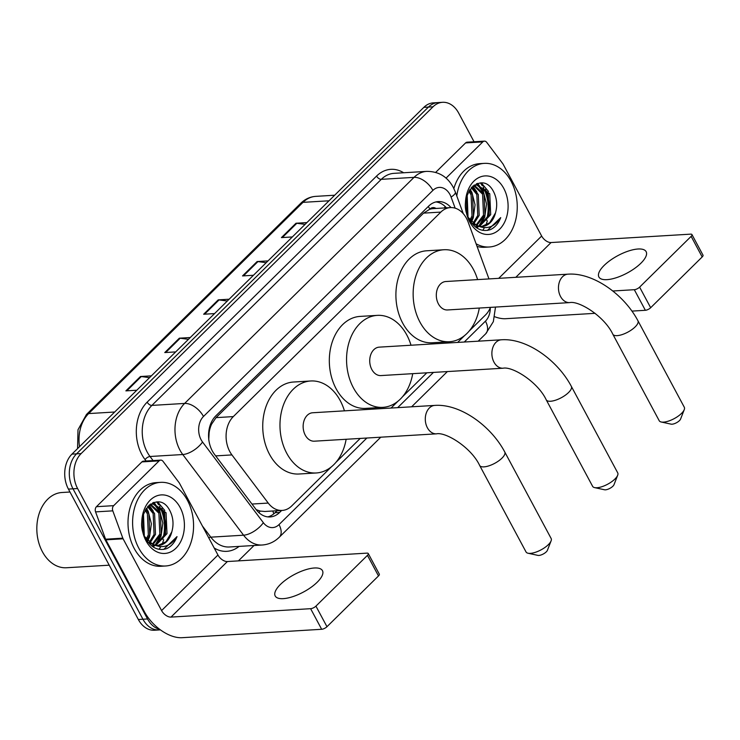 <?xml version="1.0" encoding="UTF-8"?>
<svg xmlns="http://www.w3.org/2000/svg" width="740" height="740" viewBox="0 0 740 740"><rect width="100%" height="100%" fill="white"/><g stroke="black" fill="none" stroke-linecap="round" stroke-linejoin="round"><path stroke-width="1.11" d="M488.974 278.925L468.161 222.111A25.132 18.259 86.6 0 0 466.459 218.319A25.132 18.259 86.6 0 0 450.373 207.598A25.132 18.259 86.6 0 0 440.837 212.093L233.322 416.592A25.132 18.259 86.6 0 0 231.925 454.915L268.232 503.071A25.132 18.259 86.6 0 0 282.18 510.434A25.132 18.259 86.6 0 0 291.708 505.938L331.381 466.848M208.93 430.421A8.381 6.087 86.6 0 0 209.106 433.02L208.736 439.939M436.017 208.467A8.381 6.087 86.6 0 0 429.829 209.096L429.57 209.346A25.132 18.259 -93.4 0 1 433.131 208.634L450.373 207.598M209.106 433.02A25.132 18.259 -93.4 0 1 211.594 424.168L211.335 424.418A8.381 6.087 86.6 0 0 209.614 427.1M256.197 509.657L260.23 511.072L264.837 511.479L282.18 510.434M429.57 209.346L423.567 213.129L216.052 417.638L211.594 424.168M469.123 331.104L485.514 314.953A25.132 18.259 86.6 0 0 490.472 307.368M335.951 462.343L360.214 438.432M391.053 408.036L397.972 401.228M402.542 396.723L426.804 372.812M457.644 342.417L464.554 335.608M451.021 207.579A25.132 18.259 86.6 0 0 438.2 201.604A25.132 18.259 86.6 0 0 428.673 206.099L215.803 415.88A25.132 18.259 86.6 0 0 214.397 454.194L256.142 509.582A25.132 18.259 86.6 0 0 270.1 516.946A25.132 18.259 86.6 0 0 279.627 512.45L281.635 510.471M435.916 201.937A25.132 18.259 -93.4 0 1 446.414 207.838L446.396 207.811M161.699 508.352A33.513 24.346 -93.4 0 1 164.724 535.816A33.513 24.346 -93.4 0 0 161.699 508.352M163.688 539.793A33.513 24.346 -93.4 0 1 162.745 542.448A33.513 24.346 -93.4 0 0 163.688 539.793M160.682 546.74A33.513 24.346 -93.4 0 1 159.026 549.339A33.513 24.346 -93.4 0 0 160.682 546.74M485.394 189.366A33.513 24.346 -93.4 0 1 488.409 216.82A33.513 24.346 -93.4 0 0 485.394 189.366M487.373 220.807A33.513 24.346 -93.4 0 1 486.43 223.462A33.513 24.346 -93.4 0 0 487.373 220.807M484.376 227.744A33.513 24.346 -93.4 0 1 482.721 230.353A33.513 24.346 -93.4 0 0 484.376 227.744M157.87 501.896A33.513 24.346 -93.4 0 1 160.404 505.809A33.513 24.346 -93.4 0 0 157.87 501.896M481.555 182.9A33.513 24.346 -93.4 0 1 484.09 186.813A33.513 24.346 -93.4 0 0 481.555 182.9M159.692 629.333A25.132 18.259 -93.4 0 1 147.537 618.964L77.608 488.539A25.132 18.259 -93.4 0 1 81.141 453.574L433.02 106.8A25.132 18.259 -93.4 0 1 442.557 102.305A25.132 18.259 -93.4 0 1 458.643 113.026L474.053 141.756M254.024 545.5L238.419 560.874M160.423 629.87L154.438 630.23A25.132 18.259 -93.4 0 1 138.343 619.51L68.413 489.085A25.132 18.259 -93.4 0 1 71.956 454.129L423.835 107.356L428.432 107.078A25.132 18.259 -93.4 0 1 437.96 102.583A25.132 18.259 -93.4 0 0 428.432 107.078L76.544 453.851L428.432 107.078L433.02 106.8M68.413 489.085L73.01 488.807A25.132 18.259 -93.4 0 1 76.544 453.851A25.132 18.259 -93.4 0 0 73.01 488.807L142.94 619.241L73.01 488.807L77.608 488.539M159.035 629.953A25.132 18.259 -93.4 0 1 142.94 619.241A25.132 18.259 -93.4 0 0 159.035 629.953M153.522 502.506A33.513 24.346 -93.4 0 1 154.383 503.746A33.513 24.346 -93.4 0 0 153.522 502.506M154.549 504.005A33.513 24.346 -93.4 0 1 156.094 506.604A33.513 24.346 -93.4 0 0 154.549 504.005M477.207 183.511A33.513 24.346 -93.4 0 1 478.077 184.76A33.513 24.346 -93.4 0 0 477.207 183.511M478.243 185.009A33.513 24.346 -93.4 0 1 479.779 187.618A33.513 24.346 -93.4 0 0 478.243 185.009M277.038 510.748L275.03 512.727A25.132 18.259 -93.4 0 1 267.788 516.881M162.726 539.247A33.513 24.346 86.6 0 0 159.544 506.401A33.513 24.346 86.6 0 0 159.461 506.252M486.421 220.252A33.513 24.346 86.6 0 0 483.229 187.405A33.513 24.346 86.6 0 0 483.146 187.257M482.304 185.777A33.513 24.346 86.6 0 0 480.352 182.9M158.61 504.763A33.513 24.346 86.6 0 0 156.667 501.887M149.545 377.659L141.303 376.54A6.706 3.885 -134.6 0 0 140.461 376.512L125.883 390.877L136.798 390.221M151.376 375.855L140.461 376.512M188.432 339.336L180.19 338.226A6.706 3.885 -134.6 0 0 179.348 338.189L164.761 352.564L175.676 351.907M190.263 337.532L179.348 338.189M305.074 224.387L296.832 223.276A6.706 3.885 -134.6 0 0 295.991 223.24L281.413 237.605L292.328 236.948M306.906 222.583L295.991 223.24M266.187 262.709L257.955 261.59A6.706 3.885 -134.6 0 0 257.113 261.553L242.526 275.928L253.441 275.271M268.028 260.896L257.113 261.553M227.31 301.023L219.068 299.913A6.706 3.885 -134.6 0 0 218.226 299.876L203.648 314.241L214.563 313.584M229.141 299.219L218.226 299.876M423.835 107.356A25.132 18.259 -93.4 0 1 433.363 102.86L442.557 102.305M640.905 263.218A26.807 9.87 -28.2 0 0 646.14 251.665A26.807 9.87 -28.2 0 0 628.556 250.999A26.807 9.87 -28.2 0 0 604.136 265.438A26.807 9.87 -28.2 0 0 598.891 277A26.807 9.87 -28.2 0 0 616.476 277.657A26.807 9.87 -28.2 0 0 640.905 263.218M446.007 178.155L482.813 141.886L465.58 142.922A4.19 3.043 -93.4 0 1 467.162 142.172L484.404 141.137A4.19 3.043 86.6 0 0 482.813 141.886M435.657 172.401L465.58 142.922M494.727 316.739A33.513 19.444 -134.6 0 0 505.744 318.7L595.108 313.325M691.956 234.562L703 255.152A4.19 1.545 151.8 0 1 702.177 256.956L691.141 236.365A4.19 1.545 -28.2 0 0 691.956 234.562A4.19 1.545 -28.2 0 0 690.698 234.145L551.078 242.544A8.381 4.856 45.4 0 1 541.652 236.032L503.163 164.252A4.19 3.043 86.6 0 0 502.812 163.697L486.726 142.358A4.19 3.043 86.6 0 0 484.404 141.137M650.663 307.729A4.19 1.545 151.8 0 1 645.363 310.291L634.319 289.701A4.19 1.545 -28.2 0 0 639.619 287.129L650.663 307.729L702.177 256.956M631.914 311.105L645.363 310.291M639.619 287.129L691.141 236.365M634.319 289.701L612.794 290.996M476.615 183.733A37.703 27.389 -93.4 0 1 477.217 184.778M477.282 184.88A37.703 27.389 -93.4 0 1 477.615 185.5M456.793 195.98A41.884 30.433 -93.4 0 1 484.256 163.374A41.884 30.433 -93.4 0 1 511.072 181.235A41.884 30.433 -93.4 0 1 514.605 223.721A41.884 30.433 -93.4 0 1 489.288 246.993A41.884 30.433 -93.4 0 1 476.098 243.784M453.851 188.506A41.884 30.433 -93.4 0 1 479.659 163.651L484.256 163.374M481.768 226.459L489.686 222.722L495.495 212.88C497.437 205.96 497.012 199.356 494.218 193.047C482.757 167.24 455.109 195.776 469.243 219.345C474.784 228.734 481.777 232.175 490.25 229.687C494.94 227.587 498.427 223.563 500.721 217.615C494.07 227.633 485.865 230.112 476.107 225.053L483.516 215.1L482.573 194.195L473.72 185.657M495.495 212.88A20.942 15.216 -93.4 0 1 482.286 226.44A20.942 15.216 -93.4 0 1 476.107 225.053L468.328 217.542M503.783 188.422A29.323 21.303 -93.4 0 1 499.657 229.206A29.323 21.303 -93.4 0 1 469.761 221.945A29.323 21.303 -93.4 0 1 473.887 181.161A29.323 21.303 -93.4 0 1 503.783 188.422M476.199 226.782L478.327 226.338M478.947 226.135L489.26 214.757L488.326 193.852L476.551 184.843M475.163 226.736L478.78 226.505M479.659 226.283L490.694 214.665L489.76 193.76L477.272 184.778L472.749 186.156M476.81 225.395L484.95 215.016L484.016 194.111L474.423 185.37M473.091 223.138L477.763 215.451L476.828 194.537L471.26 187.655M473.841 223.711L479.205 215.358L478.271 194.454L471.843 187.017M470.02 220.021L472.018 215.793L471.084 194.888L468.809 191.207M470.797 220.955L473.461 215.71L472.518 194.796L469.428 190.143M466.996 213.777L466.394 197.784M467.736 215.988L466.977 195.582M477.272 184.778L474.053 185.13M471.898 223.415L478.438 226.357M489.288 246.993L484.691 247.271A41.884 30.433 -93.4 0 1 477.06 246.411M468.004 216.672L467.171 194.999M471.556 221.76L473.267 217.819L475.062 204.823L471.917 192.4L470.048 189.2M479.798 225.802L484.755 217.135L486.55 204.129L483.414 191.706L478.669 185.102M478.308 184.769L476.912 183.622M476.976 192.15L472.823 186.11M476.875 227.985L478.391 226.579M478.835 226.107L483.979 217.347M482.721 191.808L477.726 184.926M477.541 184.76L476.412 183.825M488.465 191.457L481.342 182.891M487.438 230.418L500.721 217.615M684.26 409.636L680.587 419.062A5.865 2.155 151.8 0 1 679.459 420.616A5.865 2.155 151.8 0 1 671.097 424.15L661.218 422.004A14.245 5.245 -28.2 0 0 681.522 413.401A14.245 5.245 -28.2 0 0 684.26 409.636A14.245 5.245 -28.2 0 0 684.306 407.259L637.936 320.762A14.245 5.245 151.8 0 1 635.151 326.904A14.245 5.245 151.8 0 1 622.173 334.582A14.245 5.245 151.8 0 1 612.831 334.23L659.211 420.718A14.245 5.245 -28.2 0 0 661.218 422.004M569.68 302.605A14.245 10.351 86.6 0 1 560.559 296.527A14.245 10.351 86.6 0 1 562.567 276.714A14.245 10.351 86.6 0 1 567.969 274.17L445.813 281.524A14.245 10.351 86.6 0 0 437.211 289.433A14.245 10.351 86.6 0 0 438.404 303.881A14.245 10.351 86.6 0 0 447.524 309.958L569.68 302.605C578.865 300.542 604.293 316.091 612.831 334.23M479.307 308.043A46.074 33.476 -93.4 0 1 449.439 341.732A46.074 33.476 -93.4 0 1 419.941 322.085A46.074 33.476 -93.4 0 1 416.056 275.345A46.074 33.476 -93.4 0 1 443.898 249.75A46.074 33.476 -93.4 0 1 473.406 269.397A46.074 33.476 -93.4 0 1 477.596 279.609M449.439 341.732L432.206 342.768A46.074 33.476 -93.4 0 1 402.699 323.121A46.074 33.476 -93.4 0 1 398.814 276.381A46.074 33.476 -93.4 0 1 426.666 250.786L443.898 249.75M617.678 475.256L614.006 484.682A5.865 2.155 151.8 0 1 612.877 486.226A5.865 2.155 151.8 0 1 604.515 489.769L594.627 487.614A14.245 5.245 -28.2 0 0 614.94 479.021A14.245 5.245 -28.2 0 0 617.678 475.256A14.245 5.245 -28.2 0 0 617.724 472.879L571.345 386.382A14.245 5.245 151.8 0 1 568.561 392.524A14.245 5.245 151.8 0 1 555.583 400.192A14.245 5.245 151.8 0 1 546.24 399.841L592.62 486.337A14.245 5.245 -28.2 0 0 594.627 487.614M503.089 368.215A14.245 10.351 86.6 0 1 493.978 362.147A14.245 10.351 86.6 0 1 495.976 342.333A14.245 10.351 86.6 0 1 501.378 339.789L379.232 347.143A14.245 10.351 86.6 0 0 370.62 355.052A14.245 10.351 86.6 0 0 371.822 369.5A14.245 10.351 86.6 0 0 380.943 375.578L503.089 368.215C512.284 366.161 537.702 381.711 546.24 399.841M412.726 373.663A46.074 33.476 -93.4 0 1 382.858 407.351A46.074 33.476 -93.4 0 1 353.35 387.704A46.074 33.476 -93.4 0 1 349.465 340.964A46.074 33.476 -93.4 0 1 377.317 315.37A46.074 33.476 -93.4 0 1 406.815 335.017A46.074 33.476 -93.4 0 1 411.014 345.229M382.858 407.351L365.615 408.388A46.074 33.476 -93.4 0 1 336.117 388.74A46.074 33.476 -93.4 0 1 332.232 342A46.074 33.476 -93.4 0 1 360.075 316.406L377.317 315.37M551.096 540.875L547.415 550.301A5.865 2.155 151.8 0 1 546.287 551.846A5.865 2.155 151.8 0 1 537.924 555.389L528.046 553.233A14.245 5.245 -28.2 0 0 548.359 544.64A14.245 5.245 -28.2 0 0 551.096 540.875A14.245 5.245 -28.2 0 0 551.143 538.498L504.763 452.001A14.245 5.245 151.8 0 1 501.979 458.143A14.245 5.245 151.8 0 1 489.001 465.812A14.245 5.245 151.8 0 1 479.659 465.46L526.038 551.957A14.245 5.245 -28.2 0 0 528.046 553.233M436.507 433.834A14.245 10.351 86.6 0 1 427.387 427.766A14.245 10.351 86.6 0 1 429.394 407.953A14.245 10.351 86.6 0 1 434.796 405.409L312.641 412.763A14.245 10.351 86.6 0 0 304.038 420.671A14.245 10.351 86.6 0 0 305.241 435.12A14.245 10.351 86.6 0 0 314.352 441.188L436.507 433.834C445.693 431.781 471.121 447.33 479.659 465.46M346.135 439.283A46.074 33.476 -93.4 0 1 316.267 472.971A46.074 33.476 -93.4 0 1 286.769 453.315A46.074 33.476 -93.4 0 1 282.884 406.584A46.074 33.476 -93.4 0 1 310.735 380.98A46.074 33.476 -93.4 0 1 340.233 400.636A46.074 33.476 -93.4 0 1 344.424 410.848M316.267 472.971L299.034 474.007A46.074 33.476 -93.4 0 1 269.536 454.36A46.074 33.476 -93.4 0 1 265.642 407.62A46.074 33.476 -93.4 0 1 293.493 382.025L310.735 380.98M317.21 582.213A26.807 9.87 -28.2 0 0 322.455 570.651A26.807 9.87 -28.2 0 0 304.871 569.985A26.807 9.87 -28.2 0 0 280.442 584.424A26.807 9.87 -28.2 0 0 275.197 595.987A26.807 9.87 -28.2 0 0 292.781 596.653A26.807 9.87 -28.2 0 0 317.21 582.213M113.683 505.651A4.19 3.043 86.6 0 0 112.804 510.85L122.812 538.165A4.19 3.043 86.6 0 0 123.099 538.803L105.857 539.839A4.19 3.043 -93.4 0 1 105.58 539.21L95.571 511.886A4.19 3.043 -93.4 0 1 96.441 506.697L113.683 505.651L159.119 460.872L141.886 461.908A4.19 3.043 -93.4 0 1 143.477 461.159L160.71 460.123A4.19 3.043 86.6 0 0 159.119 460.872M96.441 506.697L141.886 461.908M105.857 539.839L144.346 611.619A33.513 19.444 -134.6 0 0 182.049 637.695L321.669 629.287L310.624 608.687L171.005 617.095A8.381 4.856 45.4 0 1 161.579 610.583L123.099 538.803M368.27 553.548L379.305 574.138A4.19 1.545 151.8 0 1 378.492 575.942L367.447 555.351A4.19 1.545 -28.2 0 0 368.27 553.548A4.19 1.545 -28.2 0 0 367.003 553.132L227.383 561.54A8.381 4.856 45.4 0 1 217.958 555.019L179.478 483.238A4.19 3.043 86.6 0 0 179.117 482.684L163.041 461.353A4.19 3.043 86.6 0 0 160.71 460.123M310.624 608.687A4.19 1.545 -28.2 0 0 315.934 606.125L326.969 626.715L378.492 575.942M326.969 626.715A4.19 1.545 151.8 0 1 321.669 629.287M315.934 606.125L367.447 555.351M109.215 565.184L66.526 567.756A37.703 27.389 -93.4 0 1 42.384 551.679A37.703 27.389 -93.4 0 1 39.202 513.44A37.703 27.389 -93.4 0 1 61.993 492.498L69.986 492.017M152.921 502.728A37.703 27.389 -93.4 0 1 153.531 503.764M153.587 503.866A37.703 27.389 -93.4 0 1 153.929 504.486M138.778 548.118A41.884 30.433 -93.4 0 1 135.244 505.633A41.884 30.433 -93.4 0 1 160.562 482.36A41.884 30.433 -93.4 0 1 187.387 500.221A41.884 30.433 -93.4 0 1 190.92 542.716A41.884 30.433 -93.4 0 1 165.603 565.989A41.884 30.433 -93.4 0 1 138.778 548.118M165.603 565.989L161.006 566.266A41.884 30.433 -93.4 0 1 134.18 548.396A41.884 30.433 -93.4 0 1 130.647 505.91A41.884 30.433 -93.4 0 1 155.964 482.637L160.562 482.36M158.083 545.445L165.991 541.717L171.81 531.866C173.752 524.956 173.327 518.342 170.533 512.043C159.072 486.236 131.424 514.763 145.549 538.341C151.09 547.72 158.092 551.171 166.556 548.673C171.245 546.573 174.742 542.549 177.026 536.602C170.385 546.62 162.18 549.099 152.412 544.048L159.822 534.095L158.887 513.181L150.026 504.652M171.81 531.866A20.942 15.216 -93.4 0 1 158.591 545.426A20.942 15.216 -93.4 0 1 152.412 544.048L144.642 536.528M180.088 507.409A29.323 21.303 -93.4 0 1 175.963 548.201A29.323 21.303 -93.4 0 1 146.067 540.94A29.323 21.303 -93.4 0 1 150.202 500.148A29.323 21.303 -93.4 0 1 180.088 507.409M152.505 545.769L154.642 545.324M155.252 545.121L165.566 533.744L164.631 512.838L152.865 503.838M151.469 545.732L155.085 545.491M155.964 545.269L167 533.66L166.065 512.755L153.578 503.764L149.054 505.143M153.115 544.39L161.255 534.002L160.321 513.098L150.729 504.365M149.397 542.133L154.077 534.437L153.143 513.532L147.565 506.65M150.155 542.698L155.511 534.354L154.577 513.44L148.157 506.012M146.326 539.016L148.333 534.779L147.399 513.875L145.123 510.193M147.103 539.941L149.767 534.696L148.833 513.791L145.743 509.129M143.301 532.772L142.7 516.77M144.041 534.983L143.292 514.568M153.578 503.764L150.359 504.125M148.213 542.411L154.753 545.343M144.309 535.658L143.477 513.986M147.871 540.755L149.572 536.815L151.367 523.809L148.231 511.396L146.363 508.195M156.103 544.788L161.07 536.121L162.856 523.115L159.72 510.702L154.975 504.088M154.623 503.755L153.226 502.608M153.282 511.146L149.138 505.105M153.18 546.98L154.697 545.574M155.15 545.093L160.293 536.334M159.026 510.794L154.031 503.921M153.846 503.755L152.718 502.812M164.77 510.452L157.648 501.887M163.753 549.404L177.026 536.602M429.829 209.096A25.132 14.578 -134.6 0 0 428.284 206.478M273.763 513.865A25.132 14.578 -134.6 0 0 272.764 510.998M444.278 207.968A25.132 6.577 -20.1 0 0 445.166 206.534M258.824 512.543A25.132 11.646 -37 0 0 260.23 511.072M211.335 424.418A25.132 14.578 -134.6 0 0 210.826 423.502M423.567 213.129L440.837 212.093M251.979 504.051L268.232 503.071M215.673 455.896L231.925 454.915M216.052 417.638L233.322 416.592M455.165 208.181L451.095 197.081A16.752 12.173 86.6 0 0 449.966 194.546A16.752 12.173 86.6 0 0 432.891 190.402L203.482 416.472A16.752 12.173 86.6 0 0 201.123 439.782A16.752 12.173 86.6 0 0 202.547 442.021L263.357 522.69A16.752 12.173 86.6 0 0 279.017 524.595L366.855 438.034M263.357 522.69A16.752 7.761 -37 0 1 243.571 535.196L210.817 537.166A33.513 24.346 86.6 0 0 229.428 546.98L262.173 545.01A33.513 24.346 -93.4 0 1 243.571 535.196L182.762 454.526A33.513 24.346 -93.4 0 1 179.913 450.05A33.513 24.346 -93.4 0 1 184.63 403.43L414.03 177.36A33.513 24.346 -93.4 0 1 426.74 171.375L393.995 173.345A33.513 24.346 86.6 0 0 381.285 179.339L151.885 405.409A33.513 24.346 86.6 0 0 147.167 452.02A33.513 24.346 86.6 0 0 150.017 456.497L153.097 460.585M146.104 461.002L145.068 459.623A37.703 27.389 -93.4 0 1 147.167 402.144L376.568 176.074A4.19 2.433 -134.6 0 0 381.285 179.339L414.03 177.36A16.752 9.722 45.4 0 1 432.891 190.402M145.068 459.623A4.19 1.943 143 0 1 150.017 456.497L182.762 454.526A16.752 7.761 -37 0 0 202.547 442.021M376.568 176.074A37.703 27.389 -93.4 0 1 403.642 172.762M239.076 546.398A37.703 27.389 -93.4 0 1 214.212 548.016M81.141 453.574L71.956 454.129M147.537 618.964L138.343 619.51M203.482 416.472A16.752 9.722 45.4 0 0 184.63 403.43L151.885 405.409A4.19 2.433 -134.6 0 1 147.167 402.144M202.39 525.992L210.817 537.166A4.19 1.943 143 0 0 208.745 537.832M397.695 407.638L433.437 372.414M464.276 342.019L485.449 321.16A16.752 12.173 86.6 0 0 490.278 307.831M279.017 524.595A16.752 9.722 45.4 0 1 279.285 537.221L380.786 437.192M485.449 321.16A16.752 9.722 45.4 0 1 485.718 333.786L493.34 321.66L495.504 307.063M451.095 197.081A16.752 4.385 -20.1 0 0 455.341 192.012L463.268 213.666M275.03 512.727L279.627 512.45M77.571 448.588L77.996 429.755L86.46 414.474A8.381 4.856 45.4 0 1 88.661 413.577A33.513 24.346 86.6 0 0 79.522 446.664M329.022 200.79L302.993 202.353A8.381 4.856 -134.6 0 0 300.792 203.25C305.111 199.06 310.079 196.766 315.703 196.368A33.513 24.346 86.6 0 0 302.993 202.353L88.661 413.577L114.682 412.014M204.582 314.186L219.068 299.913M243.46 275.872L257.955 261.59M282.347 237.549L296.832 223.276M165.704 352.508L180.19 338.226M126.817 390.822L141.303 376.54M515.808 277.306L551.078 242.544M498.714 278.342L541.652 236.032M477.698 183.363A33.513 24.346 -93.4 0 1 478.697 184.797M478.937 185.167A33.513 24.346 -93.4 0 1 480.362 187.581M171.005 617.095L227.383 561.54M161.579 610.583L217.958 555.019M105.58 539.21L122.812 538.165M112.804 510.85L95.571 511.886M154.003 502.349A33.513 24.346 -93.4 0 1 155.002 503.783M155.252 504.153A33.513 24.346 -93.4 0 1 156.667 506.576M455.341 192.012L453.241 187.322C448.819 179.311 441.336 171.384 426.74 171.375M262.173 545.01C268.759 544.52 274.466 541.921 279.285 537.221M411.625 406.796L447.367 371.572M478.207 341.186L485.718 333.786M86.46 414.474L300.792 203.25M315.703 196.368L334.665 195.221M567.969 274.17C592.953 272.329 623.913 294.215 637.936 320.762M501.378 339.789C526.371 337.949 557.331 359.834 571.345 386.382M434.796 405.409C459.781 403.568 490.74 425.454 504.763 452.001"/></g></svg>
